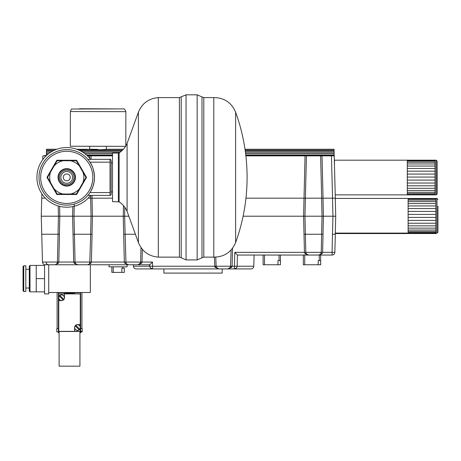 <?xml version="1.0" encoding="UTF-8"?>
<svg xmlns="http://www.w3.org/2000/svg" width="461" height="461" viewBox="0 0 461 461"><rect width="100%" height="100%" fill="white"/><g stroke="black" fill="none" stroke-linecap="round" stroke-linejoin="round"><path stroke-width="0.69" d="M44.4 155.588L46.371 155.588M63.301 177.37L63.301 177.37A3.446 3.446 0 0 0 68.47 180.355A3.446 3.446 0 0 0 68.47 174.385A3.446 3.446 0 0 0 63.301 177.37M60.852 177.37A5.895 5.895 0 0 1 66.747 171.475A5.895 5.895 0 0 1 72.642 177.37A5.895 5.895 0 0 1 66.747 183.265A5.895 5.895 0 0 1 60.852 177.37M75.454 177.37A8.707 8.707 0 0 0 66.747 168.663A8.707 8.707 0 0 0 58.046 177.37A8.707 8.707 0 0 0 66.747 186.071A8.707 8.707 0 0 0 75.454 177.37M75.074 177.37A8.321 8.321 0 0 0 66.747 169.043A8.321 8.321 0 0 0 58.426 177.37A8.321 8.321 0 0 0 66.747 185.691A8.321 8.321 0 0 0 75.074 177.37M73.996 177.37A7.249 7.249 0 0 0 66.747 170.121A7.249 7.249 0 0 0 59.498 177.37A7.249 7.249 0 0 0 66.747 184.619A7.249 7.249 0 0 0 73.996 177.37M57.135 194.018L54.208 188.935A17.063 17.063 0 0 0 63.001 194.018L57.135 194.018M47.523 177.37L50.456 172.293A17.063 17.063 0 0 0 50.456 182.447L47.523 177.37M57.135 160.722L63.001 160.722A17.063 17.063 0 0 0 54.208 165.799L57.135 160.722M76.359 160.722L79.292 165.799A17.063 17.063 0 0 0 70.498 160.722L76.359 160.722M79.292 188.941L76.359 194.018L70.498 194.018A17.063 17.063 0 0 0 79.292 188.941L83.038 182.447A17.063 17.063 0 0 0 83.038 172.293L85.971 177.37L83.038 182.447M83.038 172.293L79.292 165.799M70.498 160.722L63.001 160.722M54.208 165.799L50.456 172.293M50.456 182.447L54.208 188.935M63.001 194.018L70.498 194.018M86.518 177.37L76.63 194.49L56.864 194.49L46.982 177.37L56.864 160.249L76.63 160.249L86.518 177.37M118.373 201.647L118.373 153.092L112.53 153.092L112.53 201.647L119.122 201.866C122.741 204.217 125.398 207.381 127.092 211.357L138.404 242.532L138.404 112.207L127.092 143.383L127.092 211.357M138.404 112.207C142.097 103.327 148.73 98.458 158.307 97.599L158.307 257.134C148.73 256.281 142.097 251.412 138.404 242.532M158.307 97.599L179.392 97.599L186.054 94.828L186.054 259.912L181.202 257.803L181.202 96.931L181.202 228.155M186.054 94.828L197.152 94.828L197.152 259.912L186.054 259.912M213.795 239.224L213.795 257.134L203.808 257.134L203.808 97.599L213.795 97.599L213.795 239.224M235.623 242.532A190.894 190.894 0 0 0 235.623 112.207L235.623 242.532C231.526 252.144 224.248 257.007 213.795 257.134M110.029 195.401L110.029 192.565L89.964 192.565A27.746 27.746 0 0 1 39.001 177.37A27.746 27.746 0 0 1 87.832 159.333L110.029 159.333C110.265 159.039 110.64 159.408 111.141 160.445L111.141 194.294A1.112 1.112 0 0 1 110.029 195.401L87.832 195.401M87.832 159.333A27.746 27.746 0 0 1 89.964 162.174L110.029 162.174L110.029 159.333M90.892 191.033L92.978 186.405L94.125 181.87L94.493 177.37A27.746 27.746 0 0 1 66.747 205.116A27.746 27.746 0 0 1 39.001 177.37A27.746 27.746 0 0 1 66.747 149.623A27.746 27.746 0 0 1 94.493 177.37C94.067 170.674 92.557 165.608 89.964 162.174A27.746 27.746 0 0 1 89.964 192.565M90.506 195.401A29.827 29.827 0 0 1 36.92 177.37A29.827 29.827 0 0 1 90.506 159.333M56.732 263.825L57.158 263.179A2.772 2.772 0 0 1 54.646 264.764L48.716 264.764L48.716 292.51L90.333 292.51L90.333 264.764L45.247 264.764C43.593 264.608 42.671 263.709 42.47 262.061L57.412 262.061L58.092 234.246L59.469 234.246L58.801 262.061L58.409 263.179L55.101 264.729M142.345 249.32L142.034 262.061L152.482 262.061L152.591 266.228L149.813 266.228L149.779 264.764L149.813 266.228L133.39 266.228L133.35 264.764L149.779 264.764L90.333 264.764M109.061 264.764L127.092 264.764L127.092 266.844L109.061 266.844L109.061 264.764M125.565 146.339L70.308 146.229L70.372 111.545L125.865 111.654C125.006 109.447 124.199 108.531 123.439 108.894L71.979 109.032C71.611 108.698 71.075 109.534 70.372 111.545M82.548 149.497C75.31 149.278 75.31 149.226 82.548 149.335C89.786 149.226 89.786 149.278 82.548 149.497C75.31 149.278 75.31 149.226 82.548 149.335C89.786 149.226 89.786 149.278 82.548 149.497L82.548 149.335M124.32 268.233L121.865 268.233L121.865 272.393L124.32 272.393L124.32 268.233M113.222 266.844L113.222 272.393L111.833 272.393L111.833 266.844M113.222 272.393L121.865 272.393M318.217 260.603L320.666 260.603L320.666 264.764L318.217 264.764L318.217 260.603M303.326 264.764L303.326 255.054L303.326 264.764L318.217 264.764M320.666 260.603L320.666 255.054M280.438 260.603L280.438 255.054L280.438 264.764L277.989 264.764L277.989 260.603L280.438 260.603M263.098 260.603L263.098 255.054L263.098 264.764L277.989 264.764M163.909 268.924L163.909 273.091L222.173 273.091L222.173 268.924M237.133 266.544L237.156 266.228L253.804 266.228C253.608 267.87 252.686 268.775 251.032 268.924L136.162 268.924C134.508 268.775 133.586 267.87 133.39 266.228M232.546 248.243L232.102 266.228L231.814 267.173L227.947 268.924A2.772 2.772 0 0 0 230.523 267.173L231.122 249.96M215.765 257.134L216.18 267.173L218.762 268.924A2.772 2.772 0 0 1 216.18 267.173A1.389 0.478 158.4 0 0 214.889 267.173L214.377 257.152M218.762 268.924L214.889 267.173M152.482 262.061L149.779 264.764L149.842 266.544M149.981 267.103L150.459 267.927M150.482 267.956L152.591 268.924A2.772 2.772 0 0 1 149.813 266.228L151.202 266.228M227.947 268.924L230.523 267.173A1.389 0.478 21.6 0 1 231.814 267.173M332.076 255.054A2.772 2.772 0 0 0 334.847 252.351L332.076 252.351L332.076 255.054A2.772 2.772 0 0 0 334.847 252.351L335.32 234.246L334.847 252.351A2.772 2.772 0 0 1 332.076 255.054L237.45 255.054L234.747 252.351L237.45 255.054L237.156 266.228A2.772 2.772 0 0 1 234.384 268.924L236.493 267.956M236.516 267.927L236.994 267.098M44.711 234.246L45.213 234.246M74.261 204.079L73.979 216.209L75.08 262.061L75.512 263.49M75.667 263.709L77.73 264.764M140.161 263.571L140.392 263.179A2.772 2.772 0 0 1 137.885 264.764L140.392 263.179A2.772 2.772 0 0 1 137.885 264.764L141.642 263.179L142.034 262.061L140.651 262.061L141.008 247.574M87.25 264.764A2.772 2.772 0 0 0 89.757 263.179L90.696 234.246L92.073 234.246L91.399 262.061L91.007 263.179L87.705 264.729M124.822 207.277L124.614 216.209L125.974 263.179A2.772 2.772 0 0 0 128.481 264.764L124.718 263.179L124.332 262.061L123.243 216.209L128.855 216.209M141.642 263.179A1.389 0.547 -154.7 0 0 140.392 263.179L140.651 262.061L73.697 262.061L72.608 216.209L72.826 206.568M74.083 263.179A1.389 0.547 154.7 0 1 75.339 263.179A2.772 2.772 0 0 0 77.846 264.764L74.083 263.179L73.697 262.061L57.412 262.061L57.158 263.179A1.389 0.547 -154.7 0 1 58.409 263.179M124.718 263.179A1.389 0.547 154.7 0 1 125.974 263.179L126.147 263.49M126.302 263.709L128.365 264.764M48.716 264.764L48.019 264.677M47.108 264.251L46.74 263.94M46.59 263.778L45.939 262.061M46.336 263.415L47.189 264.309M47.195 264.314L48.071 264.689M245.874 155.864L306.427 155.864L304.957 216.209L305.816 252.351L234.747 252.351L234.384 268.924A2.772 2.772 0 0 0 237.156 266.228L152.591 266.228L152.591 268.924A2.772 2.772 0 0 1 149.813 266.228M322.988 198.178L323.397 216.209L335.729 216.209L335.256 234.246L332.485 234.246L332.076 252.351L322.614 252.351L321.985 253.775A1.389 0.657 32.6 0 0 320.816 253.775L321.231 252.351L321.669 234.246L323.046 234.246L322.614 252.351L305.816 252.351L306.231 253.775L308.57 255.054L305.061 253.775L304.433 252.351L303.586 216.209L305.044 155.864M243.097 216.209L323.397 216.209L322.988 234.246L321.611 234.246L322.026 216.209L321.611 198.178M123.657 234.246L135.401 234.246M59.596 206.326L59.821 216.209L123.243 216.209L123.485 205.6M41.859 193.804L41.271 216.209L59.821 216.209L59.411 234.246L58.028 234.246L58.449 216.209L58.213 205.946M92.01 198.178L92.419 216.209L92.01 234.246M42.47 262.061L41.744 234.246L58.092 234.246M304.001 234.246L321.818 234.246M73.022 234.246L90.777 234.246M332.548 234.246L335.32 234.246M148.425 264.764A1.389 1.389 0 0 1 149.813 266.118A1.389 1.389 0 0 0 148.425 264.764M89.757 263.179A1.389 0.547 -154.7 0 1 91.007 263.179M321.985 253.775L318.482 255.054A2.772 2.772 0 0 0 320.816 253.775M308.513 255.054L308.57 255.054A2.772 2.772 0 0 1 306.231 253.775A1.389 0.657 -32.6 0 0 305.061 253.775M318.482 255.054L319.381 254.904M319.433 254.887L320.758 253.867M91.128 234.246L90.84 234.246M306.427 155.864L322.008 155.864L323.046 198.178L335.256 198.178L335.729 216.209L335.291 233.099L408.123 233.099L408.123 198.42L335.291 198.42L335.291 199.573L335.256 198.178M90.633 234.246L91.053 216.209L90.633 198.178M46.325 155.588L46.492 149.255L46.469 150.182L54.479 150.182M46.382 153.582L48.716 153.611M46.388 153.254L46.382 153.548L46.388 153.254M46.417 152.234L50.693 152.234M434.942 233.047L434.942 233.554L436.054 233.554L437.022 232.58M335.274 233.554L407.196 233.554L407.196 233.099M407.196 233.52L434.942 233.52M434.942 233.07L408.123 233.07M437.95 206.257L437.95 232.131L437.95 206.257M436.976 233.099L436.976 198.42L435.87 198.42L435.87 233.099L436.976 233.099L437.95 232.131M408.123 228.126L435.87 228.126M435.87 225.827L408.123 225.827M435.87 223.222L408.123 223.222M435.87 220.393L408.123 220.393M435.87 217.419L408.123 217.419M435.87 214.4L408.123 214.4M435.87 211.415L408.123 211.415M435.87 208.568L408.123 208.568M435.87 205.934L408.123 205.934M435.87 203.606L408.123 203.606M435.87 201.641L408.123 201.641M435.87 200.109L408.123 200.109M435.87 199.048L408.123 199.048M435.87 198.501L408.123 198.501M435.87 198.472L408.123 198.472M435.87 233.047L408.123 233.047M435.87 232.546L408.123 232.546M435.87 231.537L408.123 231.537M435.87 230.051L408.123 230.051M245.955 198.178L321.669 198.178L320.62 155.864M92.004 195.401L92.073 198.178L90.696 198.178L90.627 195.401M89.705 158.33L89.641 155.864L112.53 155.864M42.752 159.656L42.85 155.864L46.077 155.864M41.744 198.178L45.38 198.178M92.073 198.178L112.53 198.178M323.046 198.178L321.669 198.178M88.114 198.178L90.696 198.178M87.417 155.864L89.641 155.864M322.008 155.864L334.213 155.864L335.32 198.178L332.548 198.178L331.442 155.864M245.143 150.182L334.064 150.182L334.041 149.255L334.156 153.582M245.609 153.611L334.156 153.611L334.231 156.556M334.156 153.548L334.144 153.254L334.156 153.548M89.722 149.255L88.155 149.266M435.098 194.865L436.21 194.865L437.178 193.897L437.178 170.587M407.305 194.865L335.233 194.865L435.051 194.865L407.305 194.859L407.305 160.186L435.051 160.186L435.051 194.859L436.164 194.865L437.132 193.897L437.132 161.154L436.164 160.186L436.164 194.865M334.479 165.891L334.479 160.186L407.305 160.186M407.305 180.09L435.051 180.09M435.051 177.07L407.305 177.07M435.051 174.068L407.305 174.068M435.051 171.169L407.305 171.169M435.051 168.467L407.305 168.467M435.051 166.035L407.305 166.035M435.051 163.955L407.305 163.955M435.051 162.284L407.305 162.284M435.051 161.079L407.305 161.079M435.051 160.376L407.305 160.376M435.051 194.519L407.305 194.519M435.051 193.66L407.305 193.66M435.051 192.312L407.305 192.312M435.051 190.514L407.305 190.514M435.051 188.319L407.305 188.319M435.051 185.8L407.305 185.8M435.051 183.029L407.305 183.029M106.376 146.344L106.37 149.283L105.419 149.433C101.357 149.837 96.77 149.865 91.67 149.525C88.086 149.226 90.206 149.185 98.043 149.41M89.722 149.283L89.728 146.316M80.767 331.073L80.767 331.908L81.355 331.908L81.355 331.073L80.767 331.073L81.355 331.073M80.623 328.578L82.214 328.578L82.214 331.908L81.355 331.908M81.937 328.578L81.937 292.51M58.426 331.908L56.83 331.908L56.83 328.578L58.426 328.578M57.106 328.578L57.106 292.51M58.426 292.51L58.426 332.738L59.117 332.738M80.623 292.51L80.623 332.738L79.926 332.738M74.722 292.718L74.722 293.576L64.321 293.576L64.321 292.718L80.485 292.718L80.485 332.531L79.926 332.531M48.716 292.51L48.716 293.899L44.55 293.899L44.55 264.677M44.55 291.853L36.229 291.853L36.229 265.421L29.988 265.421L29.988 291.853L36.229 291.853M44.55 278.64L36.229 278.64M44.55 265.421L36.229 265.421M23.742 265.807L25.822 265.807L25.822 291.467L23.742 291.467L23.742 265.807L23.05 266.498L23.05 290.776L23.742 291.467M29.988 265.421L29.291 266.118L29.291 291.162L29.988 291.853M75.852 325.305A2.772 2.772 0 0 0 75.264 325.892L79.142 329.771A2.772 2.772 0 0 0 79.736 329.183L75.852 325.305A2.772 2.772 0 0 1 79.736 329.183M75.264 325.892A2.772 2.772 0 0 0 79.142 329.771M74.584 327.541A2.916 2.916 0 0 0 77.5 330.451A2.916 2.916 0 0 0 80.41 327.541A2.916 2.916 0 0 0 77.5 324.625A2.916 2.916 0 0 0 74.584 327.541L74.584 331.355L58.772 331.355L58.772 298.601M58.772 300.624L61.544 300.624A2.916 2.916 0 0 0 64.459 297.714L64.459 293.899L80.272 293.899L80.272 326.647M80.272 328.428L80.272 331.355L74.584 331.355M80.272 324.625L77.5 324.625M64.459 293.899L58.772 293.899L58.772 296.826M64.459 297.714A2.916 2.916 0 0 0 61.544 294.798A2.916 2.916 0 0 0 58.633 297.714A2.916 2.916 0 0 0 61.544 300.624M59.313 296.066L63.192 299.944A2.772 2.772 0 0 0 63.779 299.356L59.901 295.478A2.772 2.772 0 0 0 59.584 299.673A2.772 2.772 0 0 0 63.192 299.944M63.779 299.356A2.772 2.772 0 0 0 59.901 295.478M78.33 331.494L59.117 331.494L59.117 366.172L79.926 366.172L79.926 331.494L78.33 331.355M64.321 292.718L58.564 292.718L58.564 332.531L59.117 332.531M67.139 293.248L66.113 293.305L66.839 293.248L66.839 292.723L67.139 293.248L67.139 292.862M72.775 292.723L72.775 293.305L70.896 293.305L72.475 293.248L70.896 293.069L72.475 292.787L70.896 292.723L72.775 292.723M67.865 293.305L66.113 293.305M72.475 293.248L70.896 293.069M72.475 293.006L70.896 292.787M68.441 293.305L69.311 293.202L68.441 293.444M68.095 293.305L69.138 293.023L68.055 292.723L68.891 293.087M70.896 293.305L72.775 293.305M68.055 292.723L70.573 292.723L69.484 293.023L70.533 293.444L69.311 293.202M70.533 293.305L70.187 293.444M66.839 293.248L66.839 292.862M70.187 293.305L69.311 293.069M70.573 292.723L69.738 293.087M319.075 155.864L307.977 155.864M88.097 155.864L87.123 155.588M118.373 153.092L119.122 152.873L119.122 201.866M179.392 97.599L179.392 257.134L181.202 257.803M197.152 94.828L201.999 96.931L201.999 257.803L197.152 259.912M110.029 162.174L110.029 192.565M40.666 177.37A26.081 26.081 0 0 1 66.747 151.289A26.081 26.081 0 0 1 92.828 177.37A26.081 26.081 0 0 1 66.747 203.451A26.081 26.081 0 0 1 40.666 177.37M116.696 108.894L79.546 108.756L116.696 108.894M122.931 268.233L122.931 266.844M319.283 255.054L319.283 260.603M304.715 264.764L304.715 255.054M279.049 255.054L279.049 260.603M264.487 264.764L264.487 255.054M75.339 263.179A2.772 2.772 0 0 0 77.846 264.764M332.485 234.246L332.957 216.209L332.485 198.178M436.054 233.099L436.054 233.554M91.03 155.864L91.117 159.333M84.778 153.611L112.53 153.611M46.342 155.075L46.936 155.075M86.564 155.075L112.53 155.075M245.782 155.075L334.196 155.075M87.048 155.518L112.53 155.518M245.834 155.518L334.208 155.518M79.021 150.182L122.493 150.182M436.21 160.186L437.178 161.154M111.141 191.891L112.53 191.891M111.141 162.842L112.53 162.842M119.122 152.873C122.741 150.517 125.398 147.353 127.092 143.383M158.307 257.134L179.392 257.134M201.999 257.803L203.808 257.134M201.999 96.931L203.808 97.599M235.623 112.207C231.526 102.596 224.248 97.726 213.795 97.599M125.865 111.654L125.795 145.964M253.804 266.228L254.097 255.054M41.744 234.246L41.271 216.209M436.976 198.42L437.95 199.388M82.807 152.234L120.062 152.234M245.431 152.234L334.121 152.234M46.446 151.075L52.669 151.075M80.825 151.075L121.525 151.075M245.269 151.075L334.087 151.075M46.377 153.703L48.595 153.703M84.899 153.703L112.53 153.703M245.621 153.703L334.156 153.703M86.962 155.438L112.53 155.438M245.828 155.438L334.208 155.438M435.051 160.186L436.164 160.186M46.492 149.255L56.789 149.255M106.37 149.255L123.381 149.255M245.01 149.255L334.041 149.255M29.291 269.276L25.822 269.276M29.291 288.004L25.822 288.004"/></g></svg>

